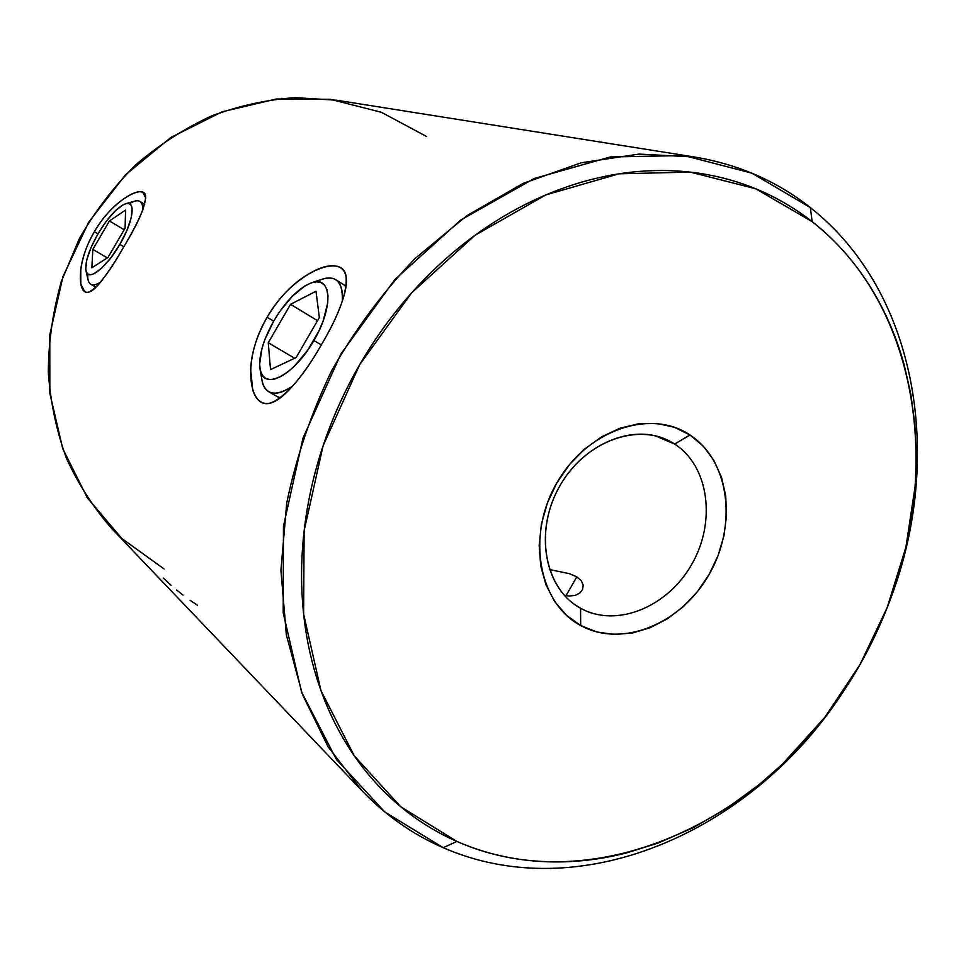 <?xml version="1.0" encoding="UTF-8"?>
<svg xmlns="http://www.w3.org/2000/svg" width="966" height="966" viewBox="0 0 966 966"><rect width="100%" height="100%" fill="white"/><g stroke="black" fill="none" stroke-linecap="round" stroke-linejoin="round"><path stroke-width="1.45" d="M321.606 344.427C338.921 315.109 347.096 292.674 346.13 277.097C343.981 251.269 292.601 272.074 267.111 317.331L273.692 321.098L267.111 317.331C277.64 299.593 290.138 285.996 304.592 276.517C319.203 267.039 330.553 263.815 338.655 266.845C342.435 268.27 344.838 271.253 345.876 275.817C346.879 280.333 346.492 286.117 344.693 293.133C340.744 307.997 333.053 325.095 321.606 344.427C310.46 364.025 299.182 379.626 287.783 391.23C276.53 402.641 267.413 406.106 260.434 401.615C257.041 399.477 254.456 395.553 252.694 389.829L250.641 369.423C251.377 352.711 256.871 335.347 267.111 317.331C240.848 361.03 248.842 411.878 271.977 402.58C287.288 394.973 303.831 375.593 321.606 344.427M123.974 246.475C138.693 222.313 145.878 205.42 145.564 195.796C143.886 183.335 112.068 200.59 94.354 231.731L97.989 233.82L94.354 231.731C102.251 218.533 111.15 208.221 121.028 200.819C131.002 193.417 138.21 190.544 142.678 192.222L145.757 197.97L142.847 209.876C138.669 220.212 132.378 232.408 123.974 246.475C115.823 260.748 108.156 272.46 100.959 281.625C93.859 290.657 88.425 293.978 84.658 291.563L80.782 283.992L80.746 269.755C82.158 257.825 86.698 245.147 94.354 231.731C76.145 262.124 77.159 296.043 88.86 292.106C97.916 287.3 109.617 272.098 123.974 246.475M569.119 596.034L564.373 595.358L569.119 596.034L575.241 595.394L569.119 596.034M579.817 593.064L575.241 595.394L579.817 593.064L582.558 589.526L579.817 593.064M583.21 585.275L582.558 589.526L583.21 585.275L581.399 580.844L576.823 576.859L581.399 580.844M566.016 595.684L576.823 576.859L569.638 573.732L549.449 569.529L569.638 573.732L576.823 576.859L566.016 595.684M190.085 600.272L197.571 605.308M176.597 589.985L183.021 595.08M163.339 578.054L171.079 585.299M164.111 568.974L121.861 538.545L87.326 497.84L62.718 448.598L49.834 393.259L49.797 334.816L62.935 276.674L88.606 222.325L125.326 175.015L170.789 137.498L222.192 111.778L276.433 98.979L330.42 99.329L381.329 112.261L426.706 136.568M580.542 608.218C616.393 628.274 667.578 607.167 691.68 564.458C716.277 522.026 709.177 466.228 674.666 444.082L689.941 434.954C729.716 460.854 737.553 525.359 709.165 574.384C681.332 623.734 622.333 648.488 580.687 625.521L580.542 608.218L577.487 606.407C544.631 586.181 534.935 532.749 557.901 489.46C580.457 445.954 629.929 423.555 665.236 439.083L674.666 444.082C709.177 466.228 716.277 522.026 691.68 564.458C667.578 607.167 616.393 628.274 580.542 608.218L580.687 625.521L596.843 631.981L614.267 634.493L632.295 633.02L650.251 627.695L667.494 618.759L683.421 606.576L697.464 591.603L709.165 574.384L718.1 555.51L723.969 535.671L726.553 515.53L725.72 495.812L721.481 477.24L713.922 460.48L703.296 446.183L689.941 434.954L674.304 427.25L656.965 423.446L638.586 423.76L619.882 428.264L601.613 436.813L584.539 449.13L569.397 464.706L556.814 482.94L547.36 503.045L541.395 524.188L539.173 545.476L540.755 566.016L546.019 584.973L554.713 601.613L566.438 615.282L580.687 625.521C538.605 603.352 526.072 535.671 556.814 482.94C586.954 429.846 650.625 408.292 689.941 434.954L674.666 444.082L655.153 435.763L674.666 444.082C640.555 421.273 585.879 440.001 560.075 485.487C533.739 530.672 544.317 588.837 580.542 608.218L574.541 604.426M888.599 603.955L889.034 602.82C944.35 461.881 919.258 293.362 810.305 207.545L812.201 221.697C917.628 304.073 942.224 467.387 888.478 604.281C876.005 636.775 859.957 667.385 840.311 696.124C752.961 826.799 588.729 899.781 456.894 841.446C439.349 833.755 422.806 823.938 407.254 811.983C391.713 799.993 377.549 785.998 364.774 769.987C352.01 753.951 340.986 736.14 331.724 716.567C322.475 696.957 315.29 675.946 310.158 653.523C305.039 631.088 302.213 607.723 301.646 583.428C301.114 559.121 302.938 534.464 307.14 509.456C311.366 484.449 317.899 459.719 326.75 435.255C335.625 410.816 346.613 387.269 359.702 364.629C372.828 342 387.704 320.857 404.356 301.199C421.031 281.565 439.011 263.875 458.319 248.141C477.639 232.432 497.768 219.004 518.706 207.871C539.644 196.762 560.86 188.116 582.365 181.934C603.859 175.776 625.135 172.105 646.182 170.934C667.228 169.774 687.599 171.006 707.317 174.617C727.012 178.251 745.68 184.059 763.309 192.029C780.914 200.034 797.216 209.912 812.201 221.697C827.162 233.494 840.613 246.849 852.555 261.774C864.473 276.699 874.761 292.855 883.407 310.243C892.041 327.619 898.984 345.876 904.224 365.015L910.805 394.128L914.826 424.05L916.311 454.539L915.285 485.367L905.927 547.106L887.235 607.481L859.873 664.837L824.614 717.581L782.4 764.191L759.01 784.754L727 808.119L693.202 827.681L657.906 843.149L625.678 853.171C606.648 857.977 587.521 860.815 568.298 861.684C549.062 862.541 530.08 861.31 511.328 857.977C492.575 854.62 474.427 849.114 456.894 841.446L443.213 847.689C580.168 907.557 749.495 831.931 839.43 697.404L839.466 697.355C749.531 831.907 580.18 907.557 443.213 847.689L456.894 841.446L400.697 806.731L354.268 755.823L320.966 690.593L303.614 614.147L304.121 530.781L323.103 445.737L359.702 364.629L411.564 292.915L475.055 235.245L545.766 194.939L619.001 173.808L690.279 172.105L755.702 188.756L812.201 221.697L810.305 207.545L751.862 173.156L684.097 155.562L610.186 156.963L534.162 178.529L460.697 220.055L394.732 279.693L340.901 353.991L302.986 438.105L283.449 526.313L283.195 612.746L301.513 691.922L336.373 759.397L384.77 811.947L443.213 847.689C413.086 834.648 386.05 815.715 362.117 790.9L328.09 746.803L302.382 694.276L286.334 634.795L280.925 570.278L286.721 503.057C296.091 457.667 311.064 413.569 331.628 370.787C355.138 329.539 382.898 292.155 414.909 258.647L466.916 215.647L523.053 183.419L581.121 162.807L638.949 154.089L694.566 157.011C738.567 164.401 777.147 181.246 810.305 207.545C919.439 293.507 944.41 462.424 888.768 603.509M280.261 397.69L276.892 396.398L280.442 397.726M343.836 284.789L345.997 286.648M694.566 157.011L336.82 100.247L295.27 97.626C266.942 99.631 238.94 105.765 211.276 116.041C184.228 128.623 159.016 144.912 135.651 164.92C113.747 186.812 95.006 211.337 79.417 238.505L61.317 281.504C52.864 311.487 48.517 341.71 48.3 372.188C50.449 402.303 56.511 431.029 66.485 458.391C78.524 484.534 93.702 508.031 112.02 528.873L362.117 790.9M321.376 344.838L313.829 340.575C293.93 375.967 262.547 391.423 260.023 368.915C258.502 355.983 263.126 339.935 273.885 320.772L264.95 339.332L261.991 348.34L259.613 364.17L260.325 370.413L262.305 375.182L265.493 378.286L269.792 379.566L275.056 378.95L281.082 376.426L287.651 372.079L294.485 366.066L307.852 349.982L318.997 330.77L323.127 320.978L327.715 303.022L327.993 295.572L326.919 289.559L324.564 285.175L321.038 282.579L316.486 281.831L311.1 282.941L305.099 285.839L292.143 296.405L279.512 311.873L273.885 320.772C285.996 300.704 298.518 288.049 311.463 282.821C331.664 274.803 333.886 306.959 313.829 340.575L321.376 344.838M260.035 369.024L261.991 380.399C265.336 395.154 275.539 397.074 292.626 386.146C282.555 393.041 274.586 394.901 268.705 391.725C263.863 388.779 261.46 382.802 261.508 373.782M296.127 357.565L270.528 369.616L268.258 342.725L290.561 304.314L316.015 291.225L319.335 317.56L296.127 357.565L270.528 369.616L268.258 342.725L290.561 304.314L316.015 291.225L319.335 317.56L296.127 357.565M316.45 281.843C324.371 277.52 330.77 276.795 335.661 279.669C340.877 283.086 343.087 290.283 342.29 301.259C343.075 282.531 336.482 275.153 322.499 279.126L311.463 282.821M317.524 320.688L290.561 304.314L317.524 320.688M294.642 358.253L268.258 342.725L294.642 358.253M129.504 203.778C134.008 200.807 137.474 200.01 139.901 201.399C141.954 202.691 142.92 205.553 142.799 209.996C142.896 202.691 140.287 199.721 134.986 201.073L125.809 203.657M119.82 244.422L123.841 246.704L119.82 244.422L126.993 230.234L131.291 217.495L132.076 208.185L131.122 205.275L129.299 203.693L126.715 203.464L123.467 204.587L115.497 210.624L106.61 220.816L98.085 233.651C108.228 216.952 117.441 206.966 125.737 203.681C136.242 200.01 133.405 221.612 119.82 244.422C106.296 268.077 87.821 282.084 85.974 270.77C84.851 262.329 88.896 249.965 98.085 233.651L91.154 247.272L86.807 259.745L85.72 269.2L86.493 272.327L88.135 274.187L90.575 274.706L93.738 273.849L101.744 268.089L110.921 257.753L119.82 244.422M91.867 267.799L92.833 249.385L109.448 220.936L125.58 210.069L125.097 228.145L107.987 257.451L91.867 267.799L92.833 249.385L107.335 257.874L92.833 249.385L109.448 220.936L124.167 229.739L109.448 220.936L125.58 210.069L125.097 228.145L107.987 257.451L91.867 267.799M85.974 270.77L88.123 280.116C89.56 285.634 93.678 286.334 100.464 282.217C96.274 284.849 93.05 285.538 90.78 284.27C88.389 282.809 87.411 279.391 87.87 274.018M346.106 277.061L346.214 277.701M88.872 291.961L90.611 291.442M272.062 402.291L275.25 401.156M279.935 398.137L268.705 391.725M346.07 286.19L335.661 279.669M144.731 204.345L139.901 201.399M95.972 287.252L90.78 284.27"/></g></svg>

